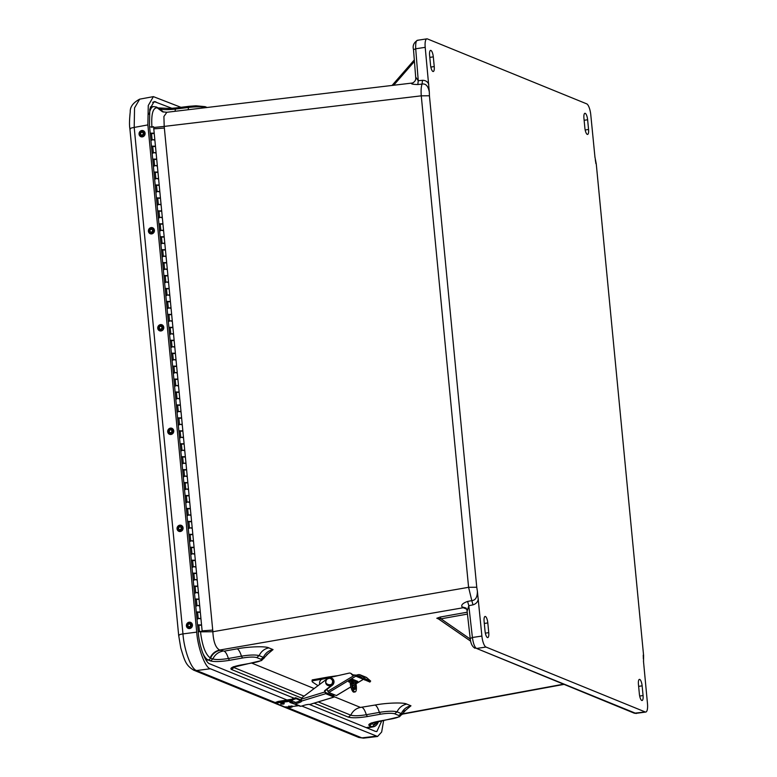 <?xml version="1.0" encoding="UTF-8"?>
<svg xmlns="http://www.w3.org/2000/svg" width="777" height="777" viewBox="0 0 777 777"><rect width="100%" height="100%" fill="white"/><g stroke="black" fill="none" stroke-linecap="round" stroke-linejoin="round"><path stroke-width="1.17" d="M484.11 621.425L485.042 631.128A5.779 1.739 81.4 0 0 487.762 637.596A5.779 1.739 81.4 0 0 488.743 632.633L487.81 622.931A5.779 1.739 81.4 0 0 485.101 616.462A5.779 1.739 81.4 0 0 484.11 621.425M588.558 129.468L587.626 119.765A5.779 1.739 81.4 0 0 584.916 113.296A5.779 1.739 81.4 0 0 583.935 118.259L584.867 127.962A5.779 1.739 81.4 0 0 587.577 134.431A5.779 1.739 81.4 0 0 588.558 129.468L585.178 129.982M643.065 695.541L642.132 685.838A5.779 1.739 81.4 0 0 639.422 679.38A5.779 1.739 81.4 0 0 638.441 684.333L639.374 694.036A5.779 1.739 81.4 0 0 642.084 700.504A5.779 1.739 81.4 0 0 643.065 695.541L639.685 696.056M434.236 66.56L433.304 56.857A5.779 1.739 81.4 0 0 430.584 50.388A5.779 1.739 81.4 0 0 429.603 55.352L430.536 65.054A5.779 1.739 81.4 0 0 433.245 71.513A5.779 1.739 81.4 0 0 434.236 66.56L430.846 67.075M415.86 77.321L418.249 80.73L422.494 80.303L422.066 84.081C425.747 83.401 428.166 86.043 429.322 92.016L425.204 47.339A9.887 2.982 -98.6 0 1 426.884 38.85A9.887 2.982 -98.6 0 1 427.437 38.928L586.684 103.846A9.887 2.982 -98.6 0 1 590.782 114.831L594.997 157.605M643.463 660.994L647.474 703.554A9.887 2.982 -98.6 0 1 645.784 712.043A9.887 2.982 -98.6 0 1 645.24 711.965L485.984 647.047A9.887 2.982 -98.6 0 1 481.895 636.062L477.389 591.219C477.379 597.202 475.524 600.33 471.804 600.621L468.589 587.305L476.757 587.247L429.428 95.775L421.27 95.833C420.881 90.559 421.153 86.645 422.066 84.081L417.822 84.528C412.908 84.421 410.829 83.974 411.577 83.197L412.742 83.265M594.91 156.876L596.26 163.928L643.589 655.429L643.541 662.121M412.441 83.022C414.811 81.867 415.909 80.177 415.744 77.943L413.49 49.466C412.47 45.678 413.811 42.609 417.521 40.268L426.884 38.85M418.055 40.346C416.219 39.821 415.442 42.638 415.714 48.776L425.204 47.339M200.515 631.837L212.859 631.73C213.384 641.821 215.666 647.921 219.687 650.048L463.247 607.74L462.004 606.866C460.994 604.953 462.859 603.146 467.599 601.437L471.804 600.621L472.999 604.856C476.01 603.904 477.787 601.961 478.331 599.038M467.599 601.437L468.803 605.701L472.406 637.49C473.329 643.822 474.737 647.474 476.612 648.465L485.984 647.047M645.24 711.965L634.304 713.208L476.612 648.465L635.868 713.383L645.784 712.043M413.655 49.621L415.714 48.776L418.249 80.73L417.822 84.528M162.519 111.81L166.851 112.276L163.908 116.501L164.2 126.408L421.27 95.833L468.589 587.305L212.859 631.73L212.723 630.079L202.117 630.856M472.999 604.856L468.803 605.701L467.23 610.887M462.004 606.866L466.045 608.041L466.977 609.984L470.182 638.296C470.648 643.395 472.261 646.726 475.048 648.28L475.058 648.29M411.577 83.197L412.665 82.945M376.573 721.707L374.572 724.854L378.71 721.279M438.5 618.919L436.8 618.259L440.287 617.025L467.23 612.198M157.168 107.818L162.539 111.82L157.168 107.818C152.836 107.721 151.097 114.287 151.952 127.506M153.652 127.506L164.2 126.408L212.723 630.079M200.544 632.109C202.273 645.804 205.468 654.38 210.13 657.828C212.15 653.583 215.336 650.99 219.687 650.048L224.135 651.155L237.189 648.824C248.572 646.581 265.851 646.066 268.823 647.872L273.048 649.591L266.453 655.06M470.289 639.073L441.006 618.822L437.898 618.492L470.687 641.18L437.616 618.337M374.572 724.854L374.155 724.708A3.293 3.098 112.2 0 1 371.736 726.65A26.059 7.857 81.4 0 0 373.232 726.835C375.514 726.408 377.243 724.708 378.428 721.755L378.409 721.794M371.241 723.309L371.853 723.775L372.29 722.882M334.217 696.716L360.47 707.42L375.106 705.04C386.49 702.797 403.768 702.282 406.74 704.088L410.965 705.807C406.546 706.74 403.321 709.323 401.272 713.568L401.884 714.636M375.106 705.04C376.631 705.788 378.049 708.236 379.37 712.383C387.655 711.052 393.541 710.877 397.047 711.849C399.096 707.604 402.331 705.021 406.74 704.088M360.47 707.42C356.06 708.352 352.826 710.936 350.777 715.18C354.195 716.054 359.382 715.899 366.317 714.714C364.996 710.567 363.578 708.129 362.053 707.371M233.323 667.093L233.935 667.55L234.372 666.666M273.048 649.591C268.628 650.514 265.404 653.098 263.345 657.342L263.966 658.42M237.189 648.824C238.714 649.572 240.132 652.02 241.453 656.157C249.738 654.836 255.623 654.652 259.13 655.623C261.179 651.379 264.413 648.795 268.823 647.872M222.552 651.204C218.143 652.136 214.908 654.72 212.859 658.964C215.724 659.828 220.901 659.673 228.399 658.498C227.078 654.351 225.66 651.903 224.135 651.155M467.443 614.092L441.006 618.822L440.287 617.025M174.98 111.315L175.495 109.062C168.22 109.848 163.015 109.79 159.897 108.897L163.491 112.092M206.371 107.634C202.855 106.614 196.94 106.556 188.617 107.44L188.083 109.751M210.13 657.828L210.557 658.022C212.607 653.778 215.831 651.194 220.25 650.262M392.21 718.803L391.851 718.871C398.018 717.627 400.349 716.511 398.844 715.5L401.272 713.568L397.047 711.849L394.629 713.781C391.783 713.024 387.053 713.16 380.439 714.209L379.37 712.383L366.317 714.714L367.375 716.549L380.439 714.209M254.293 662.587L253.933 662.645C260.101 661.412 262.432 660.295 260.926 659.284L263.345 657.342L259.13 655.623L256.711 657.565C253.865 656.798 249.135 656.944 242.521 657.993L241.453 656.157L228.399 658.498L229.458 660.333L242.521 657.993M338.005 675.631L328.467 676.981L328.282 677.826M354.263 675.203L351.894 674.242M328.409 677.01L312.208 679.894L312.033 680.905L324.582 678.661M355.643 680.526L356.255 685.567A7.411 2.205 79.9 0 1 355.196 691.899A7.411 2.205 79.9 0 1 351.525 683.643L351.097 680.196M349.922 680.905L350.281 683.857A7.411 2.205 -100.1 0 0 353.953 692.122L355.196 691.899M353.302 679.778A4.944 1.467 -100.1 0 1 355.41 684.799A4.944 1.467 -100.1 0 1 354.759 689.471A4.944 1.467 -100.1 0 1 352.447 684.867A4.944 1.467 -100.1 0 1 353.02 679.739A4.944 1.467 -100.1 0 1 353.302 679.778M317.997 685.673L312.704 682.167A1.583 1.486 -67.8 0 1 312.063 681.099L312.033 680.905M354.059 689.112A4.944 1.467 79.9 0 0 354.098 684.566A4.944 1.467 79.9 0 0 352.486 680.322M327.243 690.083L326.602 689.655M355.905 682.624L357.77 681.4L352.729 679.341L348.582 681.808L350.106 682.439M352.243 683.313L353.943 683.799M350.835 686.849L336.373 695.561L328.788 692.472L355.808 676.184L363.403 679.283L356.031 683.721M352.204 682.41L353.593 682.536M355.73 681.244L356.41 680.837M349.359 681.244L349.99 681.507M369.833 682.012L363.403 679.283M362.888 679.069L363.607 678.515L362.83 678.962M361.383 677.359L358.139 676.039L356.332 676.398L355.74 675.271L357.789 674.805A3.691 3.467 112.2 0 1 361.043 675.368L365.559 678.981L370.6 681.04L366.831 677.729A3.691 3.467 112.2 0 0 365.967 677.204L360.178 674.844M355.808 676.184L354.846 674.902L355.74 675.271M354.904 675.019L327.875 691.297L328.788 692.472M327.875 691.297L326.903 689.422M319.784 684.333A4.118 3.866 -67.8 0 1 321.62 679.331L349.135 673.115A2.457 2.302 -67.8 0 1 351.583 674.261L351.525 674.154A2.457 2.302 112.2 0 0 354.671 675.009L354.846 674.902M358.139 676.039A2.37 2.224 112.2 0 1 360.237 676.398L363.519 679.147L364.326 678.107M350.66 673.319A2.457 2.302 112.2 0 1 351.942 674.319A2.457 2.302 -67.8 0 0 352.865 675.262M325.689 693.696L333.955 697.066L309.858 704.428A4.934 1.039 166.5 0 0 304.195 705.283L300.854 706.303L295.056 703.943L298.407 702.923A4.934 1.039 166.5 0 0 301.622 701.126A4.934 1.039 166.5 0 0 301.593 701.068L325.689 693.696L324.533 690.753L325.563 692.511L333.488 695.745L333.809 694.541L333.955 697.066M326.641 679.185L302.418 697.367A3.166 2.972 -67.8 0 0 301.204 699.213L301.593 701.068M289.86 702.233L293.735 701.67A1.583 1.486 -67.8 0 0 295.493 702.466L298.106 701.67A4.934 1.039 166.5 0 0 301.146 700.252M292.56 698.902L292.647 698.261L293.531 698.358M295.056 703.943A3.011 2.826 112.2 0 1 292.346 701.728M293.997 703.748L299.786 706.108A3.011 2.826 -67.8 0 0 300.854 706.303M324.533 690.753L331.925 685.042A4.118 3.866 -67.8 0 0 329.069 677.806M324.951 690.928L332.342 685.217A4.118 3.866 -67.8 0 0 331.458 678.088M193.191 579.72L197.183 579.584L193.201 579.865M193.832 586.334L196.921 586.431M192.579 573.397L195.668 573.494M191.948 566.783L195.94 566.647L191.958 566.919M191.336 560.45L194.425 560.557M190.695 553.846L194.697 553.71L190.715 553.982M190.093 547.513L193.182 547.61M189.452 540.899L193.444 540.773L189.471 541.045M188.85 534.576L191.929 534.673M188.209 527.962L192.201 527.826L188.219 528.107M187.597 521.639L190.686 521.736M186.966 515.025L190.957 514.889L186.975 515.17M186.354 508.702L189.442 508.799M185.713 502.088L189.705 501.952L185.732 502.224M185.111 495.755L188.199 495.862M184.47 489.151L188.461 489.015L184.489 489.287M183.858 482.818L186.946 482.915M183.226 476.204L187.218 476.078L183.236 476.35M182.614 469.881L185.703 469.978M181.983 463.267L185.975 463.141L181.993 463.413M181.371 456.944L184.46 457.041M180.73 450.33L184.722 450.194L180.75 450.475M180.128 444.007L183.207 444.104M179.487 437.393L183.479 437.257L179.497 437.538M178.875 431.06L181.964 431.167M178.244 424.456L182.236 424.32L178.254 424.592M177.632 418.123L180.72 418.23M176.991 411.519L180.992 411.383L177.01 411.655M176.389 405.186L179.477 405.283M175.748 398.572L179.74 398.446L175.767 398.718M175.136 392.249L178.224 392.346M174.504 385.635L178.496 385.499L174.514 385.78M173.893 379.312L176.981 379.409M173.261 372.698L177.253 372.562L173.271 372.843M172.649 366.375L175.738 366.472M172.008 359.761L176 359.625L172.028 359.897M171.406 353.428L174.495 353.535M170.765 346.824L174.757 346.688L170.785 346.96M170.153 340.491L173.242 340.588M169.522 333.877L173.514 333.751L169.532 334.023M168.91 327.554L171.999 327.651M168.279 320.94L172.271 320.814L168.288 321.086M167.667 314.617L170.755 314.714M167.026 308.003L171.018 307.867L167.045 308.148M166.424 301.68L169.503 301.777M165.783 295.066L169.774 294.93L165.792 295.211M165.171 288.733L168.259 288.84M164.539 282.129L168.531 281.993L164.549 282.265M163.928 275.796L167.016 275.893M163.287 269.182L167.288 269.056L163.306 269.328M162.684 262.859L165.773 262.956M162.043 256.245L166.035 256.119L162.063 256.391M161.431 249.922L164.52 250.019M160.8 243.308L164.792 243.172L160.81 243.454M160.188 236.985L163.277 237.082M159.557 230.371L163.549 230.235L159.567 230.516M158.945 224.038L162.034 224.145M158.304 217.434L162.296 217.298L158.323 217.57M157.702 211.101L160.79 211.208M157.061 204.497L161.053 204.361L157.071 204.633M156.449 198.164L159.538 198.261M155.818 191.55L159.809 191.424L155.827 191.696M155.206 185.227L158.294 185.324M154.574 178.613L158.566 178.477L154.584 178.759M153.963 172.29L157.051 172.387M153.322 165.676L157.313 165.54L153.341 165.822M152.719 159.353L155.798 159.45M152.078 152.739L156.07 152.603L152.088 152.875M151.466 146.406L154.555 146.513M150.835 139.802L154.827 139.666L150.845 139.938M150.223 133.469L153.312 133.566M152.088 139.598L151.466 133.129L154.205 133.197L153.584 126.729L149.602 127.001M197.562 625.145L200.651 625.242M196.931 618.531L200.922 618.405L196.94 618.677M196.319 612.208L199.407 612.305M195.687 605.594L199.679 605.468L195.697 605.739M195.076 599.271L198.164 599.368M194.435 592.657L198.426 592.521L194.454 592.802M154.205 133.197L184.1 443.725L180.109 443.861M182.857 430.788L178.865 430.924M181.614 417.851L177.622 417.987M180.361 404.914L176.369 405.04M179.118 391.977L175.126 392.103M177.875 379.03L173.883 379.166M176.632 366.093L172.64 366.229M175.379 353.156L171.387 353.292M174.135 340.219L170.144 340.345M172.892 327.282L168.9 327.408M171.639 314.335L167.647 314.471M170.396 301.398L166.404 301.534M169.153 288.461L165.161 288.597M167.91 275.524L163.918 275.66M166.657 262.587L162.665 262.713M165.414 249.64L161.422 249.776M164.17 236.703L160.179 236.839M162.927 223.766L158.926 223.902M161.674 210.829L157.682 210.965M160.431 197.892L156.439 198.018M159.188 184.955L155.196 185.081M157.935 172.008L153.943 172.144M156.692 159.071L152.7 159.207M155.449 146.134L151.457 146.27M151.466 133.129L150.214 133.333M198.174 631.478L202.166 631.342L198.213 631.827M184.1 443.725L201.544 624.873L197.552 625.009M200.301 611.936L196.309 612.062M199.058 598.999L195.056 599.125M197.805 586.052L193.813 586.188M196.562 573.115L192.57 573.251M195.318 560.178L191.327 560.314M194.065 547.241L190.074 547.367M192.822 534.304L188.83 534.43M191.579 521.357L187.587 521.493M190.336 508.42L186.344 508.556M189.083 495.483L185.091 495.619M187.84 482.546L183.848 482.682M186.597 469.609L182.605 469.735M185.353 456.662L181.352 456.798M184.722 450.194L183.838 450.573M181.604 450.786L180.769 450.689M185.975 463.141L185.081 463.51M182.848 463.723L182.012 463.626M187.218 476.078L186.325 476.447M184.091 476.66L183.255 476.563M188.461 489.015L187.568 489.393M185.344 489.607L184.508 489.5M189.705 501.952L188.821 502.331M186.587 502.544L185.752 502.437M190.957 514.889L190.064 515.268M187.83 515.481L186.995 515.384M192.201 527.826L191.307 528.205M189.083 528.418L188.238 528.321M193.444 540.773L192.56 541.142M190.326 541.355L189.491 541.258M194.697 553.71L193.803 554.079M191.569 554.302L190.734 554.195M195.94 566.647L195.046 567.025M192.813 567.239L191.977 567.132M197.183 579.584L196.29 579.963M194.065 580.176L193.23 580.079M198.426 592.521L197.543 592.9M195.309 593.113L194.473 593.016M199.679 605.468L198.786 605.837M196.552 606.05L195.717 605.953M200.922 618.405L200.029 618.774M197.795 618.997L196.96 618.89M201.185 631.371L199.019 631.643L201.185 631.371M154.827 139.666L153.933 140.045M151.7 140.258L150.864 140.151M156.07 152.603L155.177 152.982M152.952 153.195L152.117 153.088M157.313 165.54L156.43 165.919M154.196 166.132L153.36 166.035M158.566 178.477L157.673 178.856M155.439 179.069L154.604 178.972M159.809 191.424L158.916 191.793M156.682 192.006L155.847 191.909M161.053 204.361L160.159 204.73M157.935 204.953L157.1 204.846M162.296 217.298L161.412 217.677M159.178 217.89L158.343 217.783M163.549 230.235L162.655 230.614M160.421 230.827L159.586 230.73M164.792 243.172L163.898 243.551M161.665 243.764L160.829 243.667M166.035 256.119L165.142 256.488M162.917 256.701L162.082 256.604M167.288 269.056L166.395 269.425M164.161 269.648L163.325 269.541M168.531 281.993L167.638 282.372M165.404 282.585L164.569 282.478M169.774 294.93L168.881 295.309M166.657 295.522L165.822 295.415M171.018 307.867L170.134 308.246M167.9 308.459L167.065 308.362M172.271 320.814L171.377 321.183M169.143 321.396L168.308 321.299M173.514 333.751L172.62 334.12M170.386 334.333L169.551 334.236M174.757 346.688L173.863 347.057M171.639 347.28L170.804 347.173M176 359.625L175.116 360.004M172.882 360.217L172.047 360.11M177.253 372.562L176.36 372.941M174.126 373.154L173.29 373.057M178.496 385.499L177.603 385.878M175.369 386.091L174.534 385.994M179.74 398.446L178.856 398.815M176.622 399.028L175.787 398.931M180.992 411.383L180.099 411.752M177.865 411.975L177.03 411.868M182.236 424.32L181.342 424.698M179.108 424.912L178.273 424.805M183.479 437.257L182.585 437.636M180.361 437.849L179.526 437.742M199.029 631.614L201.253 631.429L199.029 631.614M139.054 134.1A3.215 2.991 110.2 0 1 143.376 130.759A3.215 2.991 110.2 0 1 143.784 136.247A3.215 2.991 110.2 0 1 139.054 134.1M140.637 133.819A1.369 1.272 110.2 0 1 142.395 132.362A1.369 1.272 110.2 0 1 143.114 134.091A1.369 1.272 110.2 0 1 140.637 133.819M154.069 229.098A3.215 2.991 110.2 0 1 151.33 233.935A3.215 2.991 110.2 0 1 148.844 229.205A3.215 2.991 110.2 0 1 154.069 229.098M152.399 229.992A1.369 1.272 110.2 0 1 150.787 231.983A1.369 1.272 110.2 0 1 150.068 230.254A1.369 1.272 110.2 0 1 152.399 229.992M168.454 429.302A3.215 2.991 110.2 0 1 173.592 430.137A3.215 2.991 110.2 0 1 170.134 434.46A3.215 2.991 110.2 0 1 168.454 429.302M169.609 430.39A1.369 1.272 110.2 0 1 171.775 431.682A1.369 1.272 110.2 0 1 170.105 432.527A1.369 1.272 110.2 0 1 169.609 430.39M182.75 526.748A3.215 2.991 110.2 0 1 179.924 531.536A3.215 2.991 110.2 0 1 177.525 526.748A3.215 2.991 110.2 0 1 182.75 526.748M181.06 527.602A1.369 1.272 110.2 0 1 179.448 529.574A1.369 1.272 110.2 0 1 178.72 527.845A1.369 1.272 110.2 0 1 181.06 527.602M160.742 330.983A3.215 2.991 110.2 0 1 158.149 326.301A3.215 2.991 110.2 0 1 163.384 326.078A3.215 2.991 110.2 0 1 160.742 330.983M160.596 329.089A1.369 1.272 110.2 0 1 159.411 327.292A1.369 1.272 110.2 0 1 161.869 327.933A1.369 1.272 110.2 0 1 160.596 329.089M192.414 624.893A3.215 2.991 110.2 0 1 188.189 628.36A3.215 2.991 110.2 0 1 187.626 622.892A3.215 2.991 110.2 0 1 192.414 624.893M190.54 625.116A1.369 1.272 110.2 0 1 188.792 626.612A1.369 1.272 110.2 0 1 188.063 624.883A1.369 1.272 110.2 0 1 190.54 625.116M363.549 738.15L358.887 737.49L363.539 738.15L377.564 736.479L301.767 706.021M179.021 635.673C178.108 635.11 179.419 634.518 182.964 633.896C184.11 650.252 191.259 669.424 196.61 670.532L193.415 670.036M178.671 635.382L129.905 128.895C129.273 125.398 129.39 119.707 130.245 111.82C130.002 106.876 133.149 102.651 139.685 99.155L134.547 107.896L134.198 127.428C130.653 128.05 129.341 128.642 130.245 129.205M383.653 720.396L381.662 732.021L377.564 736.479M292.511 702.243L291.56 701.864L292.511 702.253M287.665 700.271L210.363 668.764C205.293 668.084 197.785 647.94 196.717 632.128L147.873 124.903L148.261 105.536L153.39 96.63L180.934 107.313M381.808 720.726L376.835 731.575L375.369 731.351L309.256 704.399M293.91 698.144L209.897 663.898C205.584 663.315 199.213 646.211 198.3 632.779L149.466 125.553L149.786 109.101L154.147 101.534L171.94 108.324M290.928 707.41L288.762 707.313L290.928 707.41M289.967 707.021L291.773 707.099L289.967 707.021M283.537 704.108L280.856 704.088L283.537 704.108M281.633 703.865L283.867 703.875L281.633 703.865M280.788 703.127L284.071 702.894M288.694 706.342L291.977 706.108M289.267 700.087L278.02 701.476L292.055 699.183A8.246 7.731 112.2 0 1 289.306 700.077L292.084 699.183M289.87 702.437L295.911 704.525M297.144 705.03L295.93 704.914M295.61 702.427L293.735 701.67M300.728 700.582L296.105 698.698L292.521 699.834L295.726 697.795L301.029 699.96M595.289 159.673L595.92 163.646M429.428 95.775L429.322 92.016M477.389 591.219L476.757 587.247M643.239 655.118L643.356 658.877M485.353 633.148L488.743 632.633M487.81 622.931L484.304 623.455M587.626 119.765L584.129 120.289M642.132 685.838L638.636 686.373M433.304 56.857L429.798 57.381M422.494 80.303C425.582 80.313 427.671 81.672 428.768 84.363M470.357 638.451L472.406 637.49L481.895 636.062M563.238 684.236L402.292 713.878M466.773 609.178L463.247 607.74L466.19 608.177M251.738 663.102L314.17 688.548M410.965 705.807L404.361 711.285M153.778 128.836L164.384 128.05M393.628 85.305L414.432 61.432M375.874 721.862L374.155 724.708L371.853 723.775L369.425 725.708L371.736 726.65L366.249 727.631M367.375 716.549C358.508 717.958 352.166 718.142 348.349 717.122L350.777 715.18L318.23 701.913M304.06 696.143L233.935 667.55L231.507 669.492L301.709 698.105M212.859 658.964L210.557 658.022A3.293 3.098 -67.8 0 1 208.129 659.964L210.431 660.897L212.859 658.964M157.585 107.954L159.897 108.897L156.342 106.993A3.293 3.098 -67.8 0 1 157.585 107.954M158.644 107.935L169.648 108.469L176.097 107.916L175.495 109.062L188.617 107.44L189.229 106.294L196.027 105.789L205.118 106.663L206.332 107.585M156.342 106.993L153.496 106.595A26.059 7.857 81.4 0 0 149.174 114.345M202.564 652.651A26.059 7.857 81.4 0 0 208.129 659.964L206.206 660.304M369.425 725.708C367.414 724.358 370.542 722.863 378.797 721.202L379.157 721.143M391.851 718.871L378.797 721.202M371.251 722.931L370.775 723.562L399.475 716.773L405.623 710.343L402.447 711.45M394.629 713.781L398.844 715.5M314.122 703.166L348.349 717.122M231.507 669.492C229.497 668.142 232.624 666.637 240.88 664.986L241.239 664.918M253.933 662.645L240.88 664.986M233.333 666.715L232.857 667.346L261.558 660.547L267.696 654.117M256.711 657.565L260.926 659.284M229.458 660.333C220.59 661.732 214.248 661.926 210.431 660.897M205.079 106.653L207.138 107.488M328.924 677.68L328.856 677.117M351.525 683.643L350.281 683.857M354.147 684.858L352.632 685.77M353.768 683.129L353.496 682.594M353.622 683.877L353.04 682.75M357.808 676.155L357.216 675.009M361.043 675.368L366.831 677.729M369.784 682.07L370.6 681.04M365.559 678.981L364.753 680.021M324.825 691.986L301.204 699.213M298.407 702.923L298.106 701.67M332.605 695.386L333.556 695.094M330.983 678.049A3.953 3.71 112.2 0 1 332.964 683.148A3.953 3.71 112.2 0 1 327.991 685.382M330.429 677.874A3.953 3.71 112.2 0 1 332.886 683.1A3.953 3.71 112.2 0 1 325.903 680.565A3.953 3.71 112.2 0 1 330.429 677.874C327.321 676.029 323.047 683.818 327.952 685.363L328.03 685.401C332.76 687.645 335.246 678.088 331.021 678.068L330.419 677.865M332.41 682.371C332.517 686.577 324.019 684.556 326.136 680.885C326.359 679.273 327.69 678.418 330.128 678.311C332.226 679.496 332.993 680.846 332.41 682.371M181.983 450.136L181.362 443.667M180.74 437.198L180.118 430.73M179.497 424.261L178.875 417.783M178.254 411.315L177.622 404.846M177.001 398.378L176.379 391.909M175.757 385.441L175.136 378.972M174.514 372.504L173.893 366.035M173.271 359.566L172.64 353.098M172.018 346.62L171.396 340.151M170.775 333.683L170.153 327.214M169.532 320.746L168.91 314.277M168.279 307.809L167.657 301.34M167.036 294.872L166.414 288.403M165.792 281.925L165.171 275.456M164.549 268.988L163.918 262.519M163.296 256.051L162.675 249.582M162.053 243.114L161.431 236.645M160.81 230.177L160.188 223.708M159.557 217.239L158.935 210.761M158.314 204.293L157.692 197.824M157.071 191.356L156.449 184.887M155.827 178.419L155.206 171.95M154.574 165.482L153.953 159.013M153.331 152.545L152.71 146.076M199.427 631.283L198.805 624.805M198.184 618.337L197.562 611.868M196.94 605.4L196.319 598.931M195.687 592.462L195.066 585.994M194.444 579.525L193.823 573.057M193.201 566.588L192.579 560.11M191.958 553.642L191.327 547.173M190.705 540.705L190.083 534.236M189.462 527.768L188.84 521.299M188.219 514.83L187.597 508.362M186.975 501.893L186.344 495.425M185.722 488.947L185.101 482.478M184.479 476.01L183.858 469.541M183.236 463.073L182.614 456.604M139.598 133.955C140.928 130.857 142.473 130.653 144.24 133.343C142.91 136.441 141.365 136.655 139.598 133.955M153.312 229.419C155.351 231.478 149.796 234.916 149.213 231.964C147.174 229.905 152.729 226.466 153.312 229.419M168.823 429.71C170.027 426.884 174.767 431.05 172.319 432.779C171.115 435.606 166.375 431.439 168.823 429.71M181.983 527.059C183.994 529.147 178.38 532.478 177.846 529.516C175.845 527.428 181.449 524.087 181.983 527.059M160.596 330.196C157.838 328.671 157.848 327.03 160.625 325.272C163.374 326.796 163.364 328.438 160.596 330.196M191.579 624.951C190.336 628.088 188.792 628.34 186.946 625.708C188.189 622.571 189.734 622.319 191.579 624.951M375.845 736.217L361.849 737.878L286.334 707.099M275.709 702.767L196.61 670.532L210.363 668.764M196.717 632.128L182.964 633.896L134.198 127.428L147.873 124.903M152.671 102.302L155.769 101.738M292.113 699.475L292.521 699.834L289.248 700.932L277.962 702.33A3.293 0.524 -4.1 0 0 275.728 702.991L275.893 703.146A3.293 0.524 -4.1 0 1 275.728 702.991L278.001 701.466L276.204 702.194M278.001 701.466L289.209 700.417M275.689 702.476A3.293 0.524 -4.1 0 1 277.923 701.816L278.117 702.767L289.403 701.378L290.86 701.971M288.442 706.963L284.732 706.924L276.301 703.486L278.117 702.767M298.757 705.691L292.006 706.516L298.766 705.691M292.812 700.232A9.557 8.974 112.2 0 1 289.403 701.378L289.248 700.932M284.411 706.798L276.301 703.486M288.422 706.973L284.732 706.924M301.117 700.184L296.095 698.134L296.105 698.698M596.27 163.947L643.589 655.429M402.117 714.199L563.733 684.44M166.851 112.276L412.441 83.013M634.304 713.199L636.402 713.461M392.016 85.499L414.316 59.907M373.232 726.835L367.035 727.952M176.097 107.916L189.229 106.294M153.496 106.595L150.272 106.993M312.208 679.894L328.467 676.981M336.46 695.57L350.845 686.897M352.641 685.819L354.157 684.906M356.041 683.77L363.49 679.283M369.862 682.08L370.668 681.05M310.023 704.418L334.061 697.076M201.544 624.873L202.166 631.342M358.896 737.499L193.667 670.143M193.658 670.133C185.907 665.335 184.8 661.344 180.779 647.989L178.671 635.363M139.685 99.155L153.39 96.63M292.045 707.08L291.958 705.846M288.762 707.313L288.675 706.079M284.139 703.855L284.052 702.622M280.856 704.088L280.769 702.855M292.055 699.183L295.619 697.736L301.02 699.941"/></g></svg>
